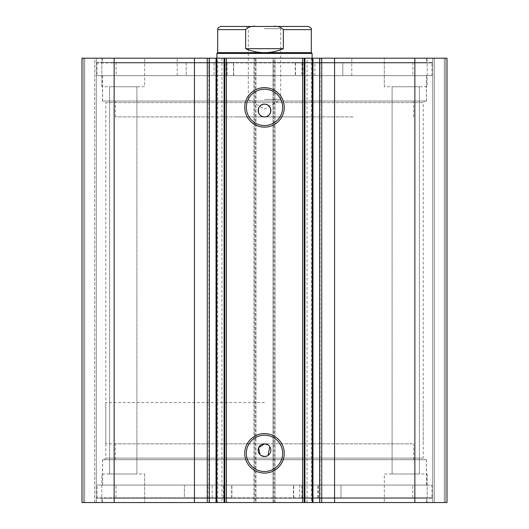 <?xml version="1.0" encoding="UTF-8"?>
<svg xmlns="http://www.w3.org/2000/svg" width="529" height="529" viewBox="0 0 529 529"><rect width="100%" height="100%" fill="white"/><g stroke="black" fill="none" stroke-linecap="round" stroke-linejoin="round"><path stroke-width="0.4" stroke-dasharray="2.65 1.98" d="M299.712 497.789L341.007 497.789L341.007 485.093L116.03 485.093L184.396 485.093L184.396 497.789L231.9 497.789L96.278 497.789L432.722 497.789L299.712 497.789L299.712 485.093L341.007 485.093L341.007 497.789L412.779 497.789L116.03 497.789L184.403 497.789L184.403 485.093L231.9 485.093L96.278 485.093L299.712 485.093M312.983 485.093L301.874 485.093L312.983 485.093L312.983 497.789L301.874 497.789L312.983 497.789M223.264 485.093L212.155 485.093L223.264 485.093L223.264 497.789L212.155 497.789L223.264 497.789M96.278 497.789L96.291 485.093M224.865 497.789L224.865 485.093M231.9 497.789L231.894 485.093L231.9 497.789M424.959 485.093L102.626 485.093L424.959 485.093M424.959 459.701L102.626 459.701L424.959 459.701M412.375 459.701L115.322 459.701L412.375 459.701M412.375 443.831L115.322 443.831L412.375 443.831M307.051 58.19L312.963 58.19L307.051 58.19L307.051 502.55L312.963 502.55L307.051 502.55M320.065 58.19L319.675 58.19L320.065 58.19L320.065 502.55L319.675 502.55L320.065 502.55M217.67 58.19L221.949 58.19L221.949 502.55L216.156 502.55L216.156 58.19L217.67 58.19L217.67 502.55M208.935 502.55L209.325 502.55L208.935 502.55L208.935 58.19L209.325 58.19L208.935 58.19M216.156 502.55L221.949 502.55M221.949 58.19L216.037 58.19M424.787 459.701L104.213 459.701L424.787 459.701L423.2 458.114L105.8 458.114L423.2 458.114L423.2 102.626L105.8 102.626L104.213 101.039L424.787 101.039L104.213 101.039M104.213 459.701L105.8 458.114L105.8 102.626L423.2 102.626L424.787 101.039M260.01 454.662L260.969 455.456M264.5 435.188A18.165 18.165 0 0 0 246.335 453.353A18.165 18.165 0 0 0 264.5 471.518A18.165 18.165 0 0 0 282.665 453.353A18.165 18.165 0 0 0 264.5 435.188M264.5 89.222A18.165 18.165 0 0 0 246.335 107.387A18.165 18.165 0 0 0 264.5 125.552A18.165 18.165 0 0 0 282.665 107.387A18.165 18.165 0 0 0 264.5 89.222M426.453 485.093L102.547 485.093L426.453 485.093L426.453 459.701L102.547 459.701L426.453 459.701M102.547 485.093L102.547 459.701M431.929 498.265L97.072 498.265L431.929 498.265L431.929 485.093L97.072 485.093L431.929 485.093M97.072 498.265L97.072 485.093M426.453 502.55L102.547 502.55L426.453 502.55L426.453 498.265L102.547 498.265L426.453 498.265M102.547 502.55L102.547 498.265M426.453 75.647L102.547 75.647L426.453 75.647L426.453 101.039L102.547 101.039L426.453 101.039M102.547 75.647L102.547 101.039M431.929 62.475L97.072 62.475L431.929 62.475L431.929 75.647L97.072 75.647L431.929 75.647M97.072 62.475L97.072 75.647M426.453 58.19L102.547 58.19L426.453 58.19L426.453 62.475L102.547 62.475L426.453 62.475M102.547 58.19L102.547 62.475M384.319 86.756L384.319 58.19L427.168 58.19L384.319 58.19L427.168 58.19L384.319 58.19L384.319 86.756L427.168 86.756L427.168 58.19L427.168 86.756L384.319 86.756M101.832 86.756L101.832 58.19L144.681 58.19L101.832 58.19L144.681 58.19L101.832 58.19L101.832 86.756L144.681 86.756L144.681 58.19L144.681 86.756L101.832 86.756M427.168 473.984L427.168 502.55L384.319 502.55L427.168 502.55L384.319 502.55L427.168 502.55L427.168 473.984L384.319 473.984L384.319 502.55L384.319 473.984L427.168 473.984M144.681 473.984L144.681 502.55L101.832 502.55L144.681 502.55L101.832 502.55L144.681 502.55L144.681 473.984L101.832 473.984L101.832 502.55L101.832 473.984L144.681 473.984M136.905 86.756L136.905 473.984L109.609 473.984L136.905 473.984L109.609 473.984L136.905 473.984L136.905 86.756L109.609 86.756L109.609 473.984L109.609 86.756L136.905 86.756M419.391 86.756L419.391 473.984L392.095 473.984L419.391 473.984L392.095 473.984L419.391 473.984L419.391 86.756L392.095 86.756L392.095 473.984L392.095 86.756L419.391 86.756M254.343 58.19L81.995 58.19L81.995 502.55L255.93 502.55L255.93 58.19L254.026 58.19L254.026 502.55L255.93 502.55L255.93 58.19L254.343 58.19L254.343 502.55M94.691 502.55L84.693 502.55L96.278 502.55L94.691 502.55L94.691 58.19L83.582 58.19L96.278 58.19L94.691 58.19L94.691 502.55M255.613 58.19L254.026 58.19L254.026 502.55L255.613 502.55L255.613 58.19L273.387 58.19L273.387 502.55L255.613 502.55M273.387 502.55L274.974 502.55L274.974 58.19L273.07 58.19L273.07 502.55L274.974 502.55L274.974 58.19L273.387 58.19M273.07 502.55L447.005 502.55L444.307 502.55L447.005 502.55L447.005 58.19L273.07 58.19L273.07 502.55M434.309 502.55L444.307 502.55L432.722 502.55L434.309 502.55L434.309 58.19L444.307 58.19L432.722 58.19L434.309 58.19L434.309 502.55M81.995 58.19L83.582 58.19L81.995 58.19L81.995 502.55L81.995 58.19M114.145 58.19L114.145 502.55M447.005 58.19L447.005 502.55L447.005 58.19M414.855 502.55L414.855 58.19M266.933 456.044L268.024 455.456M269.777 446.655L268.031 444.902M304.175 502.55L304.175 58.19M224.825 58.19L224.825 502.55M84.693 58.19L84.693 502.55L84.693 58.19M96.278 58.19L96.278 502.55L96.278 58.19M444.307 58.19L444.307 502.55L444.307 58.19M432.722 58.19L432.722 502.55L432.722 58.19M311.33 58.19L311.33 502.55M353.167 116.909L115.322 116.909L353.167 116.909M353.167 101.039L115.322 101.039L353.167 101.039M236.205 58.19L312.11 58.19L236.205 58.19M236.205 116.909L312.11 116.909L236.205 116.909M316.382 75.647L177.215 75.647L316.382 75.647M316.382 58.19L177.215 58.19L316.382 58.19M360.712 101.039L102.626 101.039L360.712 101.039M360.712 75.647L102.626 75.647L360.712 75.647M264.5 26.45L282.909 26.45L264.5 26.45M264.5 28.672L280.687 28.672L264.5 28.672M264.5 99.452L280.687 99.452L264.5 99.452M311.317 52.635L217.683 52.635M312.11 53.429L216.89 53.429M264.5 443.831L105.8 443.831L264.5 443.831M264.5 402.569L105.8 402.569L264.5 402.569M308.142 26.45L272.785 26.45C277.15 25.809 280.674 26.867 283.359 29.624L283.359 48.668C277.348 51.3 271.06 52.622 264.5 52.635C257.94 52.622 251.652 51.3 245.641 48.668L245.641 29.624C248.339 26.86 251.864 25.802 256.215 26.45L220.857 26.45M283.359 48.668L245.641 48.668M272.785 26.45L256.215 26.45M96.278 62.951L233.719 62.951L233.719 75.647L412.871 75.647L342.812 75.647L342.812 62.951L295.281 62.951L432.722 62.951L96.278 62.951L96.278 75.647L233.712 75.647L233.712 62.951L186.188 62.951L186.188 75.647M225.189 62.951L214.08 62.951L225.189 62.951L225.189 75.647L214.08 75.647L225.189 75.647M214.08 62.951L214.08 75.647M314.92 62.951L303.811 62.951L314.92 62.951L314.92 75.647L303.811 75.647L314.92 75.647M303.811 62.951L303.811 75.647M186.188 62.951L116.129 62.951L116.129 75.647M116.129 62.951L412.871 62.951L412.871 75.647M432.722 62.951L432.722 75.647L96.278 75.647M301.927 62.951L301.927 75.647L432.722 75.647M227.073 62.951L227.073 75.647M342.812 75.647L301.927 75.647M412.871 62.951L342.812 62.951M295.281 62.951L295.288 75.647L295.281 62.951M342.805 62.951L342.805 75.647M186.195 62.951L186.195 75.647M293.463 497.789L293.463 485.093L293.456 497.789M231.662 497.789L231.662 485.093M207.679 497.789L207.679 485.093M207.275 497.789L207.275 485.093M317.903 497.789L317.903 485.093M293.707 497.789L293.707 485.093M318.306 497.789L318.306 485.093M312.844 58.19L312.844 502.55M274.657 502.55L274.657 58.19M83.582 502.55L83.582 58.19L83.582 502.55M445.418 502.55L445.418 58.19L445.418 502.55M283.359 29.624L311.317 29.624M217.683 29.624L245.641 29.624M295.526 62.951L295.526 75.647M319.615 62.951L319.615 75.647M320.025 62.951L320.025 75.647M209.385 62.951L209.385 75.647M233.474 62.951L233.474 75.647M208.975 62.951L208.975 75.647M301.874 497.789L301.874 485.093M212.155 497.789L212.155 485.093M412.779 497.789L412.779 485.093M432.722 497.789L432.722 485.093M116.03 497.789L116.03 485.093M102.626 485.093L102.626 459.701M115.322 459.701L115.322 443.831M413.678 459.701L413.678 443.831M426.374 485.093L426.374 459.701M115.322 116.909L115.322 101.039M312.11 116.909L312.11 402.569M177.215 75.647L177.215 58.19M102.626 101.039L102.626 75.647M426.374 101.039L426.374 75.647M351.785 75.647L351.785 58.19M216.89 116.909L216.89 402.569M413.678 116.909L413.678 101.039M246.091 26.45L248.313 28.672L248.313 99.452L264.5 109.179L280.687 99.452L280.687 28.672L282.909 26.45M105.8 443.831L105.8 402.569M423.2 443.831L423.2 402.569"/><path stroke-width="0.79" d="M302.588 502.55L302.588 58.19L312.963 58.19L312.963 502.55L224.091 502.55L224.091 58.19L216.771 58.19L216.771 502.55L224.091 502.55M312.963 58.19L319.675 58.19L319.675 502.55L312.963 502.55M216.156 58.19L194.434 58.19L194.434 502.55L216.771 502.55M264.5 473.105A19.752 19.752 0 0 1 244.748 453.353A19.752 19.752 0 0 1 264.5 433.601A19.752 19.752 0 0 1 284.252 453.353A19.752 19.752 0 0 1 264.5 473.105M264.5 435.188A18.165 18.165 0 0 0 246.335 453.353A18.165 18.165 0 0 0 264.5 471.518A18.165 18.165 0 0 0 282.665 453.353A18.165 18.165 0 0 0 264.5 435.188M264.5 127.139A19.752 19.752 0 0 1 244.748 107.387A19.752 19.752 0 0 1 264.5 87.635A19.752 19.752 0 0 1 284.252 107.387A19.752 19.752 0 0 1 264.5 127.139M264.5 89.222A18.165 18.165 0 0 0 246.335 107.387A18.165 18.165 0 0 0 264.5 125.552A18.165 18.165 0 0 0 282.665 107.387A18.165 18.165 0 0 0 264.5 89.222M268.031 444.902L264.5 443.831A6.348 6.348 0 0 0 258.152 450.179A6.348 6.348 0 0 0 264.5 456.527L266.933 456.044M260.969 455.456L264.5 456.527A6.348 6.348 0 0 0 270.848 450.179A6.348 6.348 0 0 0 264.5 443.831L258.635 447.746L260.01 454.662M264.5 104.213A6.348 6.348 0 0 0 258.152 110.561A6.348 6.348 0 0 0 264.5 116.909C272.686 117.299 272.693 103.823 264.5 104.213C256.327 103.816 256.294 117.293 264.5 116.909A6.348 6.348 0 0 0 270.848 110.561A6.348 6.348 0 0 0 264.5 104.213M194.434 502.55L81.995 502.55L81.995 58.19L194.434 58.19M319.675 58.19L447.005 58.19L447.005 502.55L319.675 502.55M216.037 502.55L216.037 58.19L216.771 58.19M224.091 58.19L226.412 58.19L226.412 502.55M302.588 58.19L226.412 58.19M114.145 502.55L114.145 58.19M414.855 58.19L414.855 502.55M268.024 455.456L269.777 446.655M304.175 58.19L304.175 502.55M224.825 502.55L224.825 58.19M209.325 58.19L209.325 502.55M217.683 52.635L311.317 52.635L312.11 53.429L216.89 53.429L217.683 52.635L217.683 29.624C218.589 28.612 215.885 28.54 220.857 26.45L256.215 26.45C251.85 25.809 248.326 26.867 245.641 29.624L217.683 29.624M311.317 52.635L311.317 29.624L283.359 29.624L283.359 48.668C277.348 51.3 271.06 52.622 264.5 52.635C257.94 52.622 251.652 51.3 245.641 48.668L245.641 29.624M283.359 29.624C280.661 26.86 277.136 25.802 272.785 26.45L256.215 26.45M283.359 48.668L245.641 48.668M272.785 26.45L308.142 26.45C311.065 27.792 312.123 28.85 311.317 29.624M334.566 58.19L334.566 502.55M207.275 58.19L207.275 502.55M312.229 502.55L312.229 58.19M304.909 58.19L304.909 502.55M321.725 58.19L321.725 502.55M216.89 58.19L216.89 53.429M312.11 58.19L312.11 53.429"/></g></svg>
